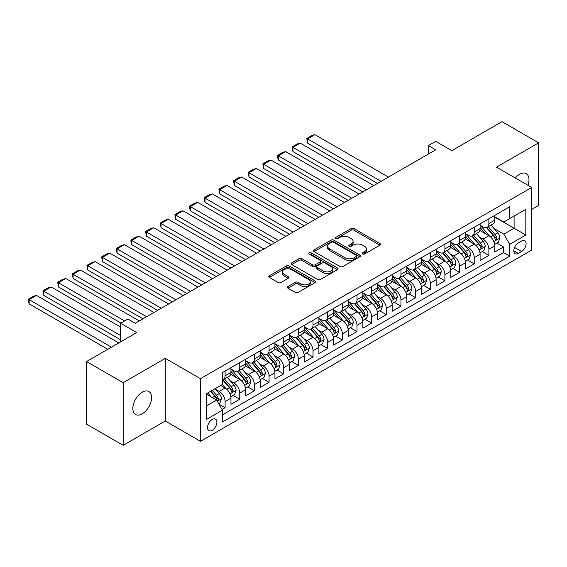 <?xml version="1.0" encoding="UTF-8"?>
<svg xmlns="http://www.w3.org/2000/svg" width="567" height="567" viewBox="0 0 567 567"><rect width="100%" height="100%" fill="white"/><g stroke="black" fill="none" stroke-linecap="round" stroke-linejoin="round"><path stroke-width="0.85" d="M362.604 253.995A1.425 0.822 0 0 0 364.624 253.995L379.904 245.171A2.034 1.177 0 0 0 380.5 244.342A2.034 1.177 0 0 0 379.904 243.512L354.014 228.558A2.034 1.177 0 0 0 351.136 228.558L335.848 237.382A1.425 0.822 0 0 0 335.43 237.963A1.425 0.822 0 0 0 335.848 238.544A1.425 0.822 0 0 0 337.861 238.544L339.846 237.403A6.513 3.756 0 0 1 349.052 237.403L351.207 238.65A6.513 3.756 0 0 1 353.113 241.308A6.513 3.756 0 0 1 351.207 243.966L349.229 245.107A1.425 0.822 0 0 0 348.811 245.688A1.425 0.822 0 0 0 349.229 246.269A1.425 0.822 0 0 0 351.242 246.269L353.22 245.128A6.513 3.756 0 0 1 362.426 245.128L364.588 246.376A6.513 3.756 0 0 1 366.495 249.033A6.513 3.756 0 0 1 364.588 251.691L362.604 252.832A1.425 0.822 0 0 0 362.193 253.414A1.425 0.822 0 0 0 362.604 253.995L362.604 252.832M142.225 413.846A13.268 7.662 120 0 0 150.886 402.159A13.268 7.662 120 0 0 148.852 391.528A13.268 7.662 120 0 0 142.225 392.187A13.268 7.662 120 0 0 133.557 403.874A13.268 7.662 120 0 0 135.591 414.505A13.268 7.662 120 0 0 142.225 413.846M527.934 185.296A13.268 7.662 120 0 0 526.233 173.651A13.268 7.662 120 0 0 519.599 174.31A13.268 7.662 120 0 0 515.297 178.003M212.2 430.303A6.634 3.827 120 0 0 216.537 424.456A6.634 3.827 120 0 0 215.517 419.141A6.634 3.827 120 0 0 212.2 419.474A6.634 3.827 120 0 0 207.869 425.314A6.634 3.827 120 0 0 208.883 430.629A6.634 3.827 120 0 0 212.2 430.303M287.986 286.533A2.034 1.177 0 0 0 287.391 287.363A2.034 1.177 0 0 0 287.986 288.192L295.251 292.388A2.034 1.177 0 0 0 298.129 292.388L315.103 282.586A2.034 1.177 0 0 0 315.699 281.756A2.034 1.177 0 0 0 315.103 280.927L289.205 265.973A2.034 1.177 0 0 0 286.328 265.973L269.353 275.775A2.034 1.177 0 0 0 268.758 276.604A2.034 1.177 0 0 0 269.353 277.433L278.128 282.501A2.034 1.177 0 0 0 281.005 282.501L288.27 278.305A2.034 1.177 0 0 0 288.865 277.476A2.034 1.177 0 0 0 288.27 276.646L283.918 274.137A5.443 3.14 0 0 1 282.323 271.912A5.443 3.14 0 0 1 285.683 269.013A5.443 3.14 0 0 1 291.615 269.694L308.661 279.531A5.443 3.14 0 0 1 310.255 281.756A5.443 3.14 0 0 1 306.896 284.655A5.443 3.14 0 0 1 300.964 283.975L298.129 282.338A2.034 1.177 0 0 0 295.251 282.338L287.986 286.533L287.986 288.192M531.69 209.464L538.65 205.445L538.65 142.834L502.015 121.678L451.814 150.659L435.697 141.353L428.368 145.584L435.697 149.816L135.258 323.268L127.936 319.037L120.608 323.268L120.608 341.88M123.174 382.704L123.174 445.322L165.302 420.998L165.302 358.379L123.174 382.704L86.531 361.555L136.725 332.574L120.608 323.268M165.302 358.379L200.477 378.685L531.69 187.464L531.69 250.075L200.477 441.303L200.477 378.685M538.65 142.834L496.515 167.159L531.69 187.464M339.987 266.554A2.034 1.177 0 0 0 342.865 266.554L359.839 256.759A2.034 1.177 0 0 0 360.435 255.923A2.034 1.177 0 0 0 359.839 255.093L333.942 240.146A2.034 1.177 0 0 0 331.064 240.146L314.09 249.948A2.034 1.177 0 0 0 313.494 250.777A2.034 1.177 0 0 0 314.09 251.606L339.987 266.554M309.695 254.299A1.425 0.822 0 0 1 311.141 254.505L311.141 252.811L337.471 268.007A2.034 1.177 0 0 1 338.067 268.843A2.034 1.177 0 0 1 337.471 269.672L320.497 279.474A2.034 1.177 0 0 1 317.619 279.474L291.721 264.52L291.721 262.861A2.034 1.177 0 0 0 291.126 263.69A2.034 1.177 0 0 0 291.721 264.52M291.721 262.861L298.986 258.665A2.034 1.177 0 0 1 301.864 258.665L312.367 264.732A2.034 1.177 0 0 0 315.245 264.732L320.064 261.947A2.034 1.177 0 0 0 320.66 261.118A2.034 1.177 0 0 0 320.064 260.288L309.128 253.973A1.425 0.822 0 0 1 308.71 253.392A1.425 0.822 0 0 1 309.589 252.634A1.425 0.822 0 0 1 311.141 252.811M123.174 445.322L86.531 424.166L86.531 361.555M222.058 409.466L225.099 407.708L219.018 404.2M215.559 389.253L219.238 391.379A8.292 4.784 60 0 1 225.099 401.535L230.96 398.147L230.96 404.328L239.756 399.246L233.087 395.397M230.209 380.797L233.895 382.916A8.292 4.784 60 0 1 239.756 393.073L245.617 389.685L245.617 395.865L254.406 390.791L247.744 386.935M244.866 372.335L248.544 374.461A8.292 4.784 60 0 1 254.406 384.61L260.274 381.23L260.274 387.403L269.063 382.328L262.393 378.48M259.523 363.872L263.201 365.998A8.292 4.784 60 0 1 269.063 376.148L274.924 372.767L274.924 378.94L283.72 373.866L277.05 370.017M274.18 355.41L277.858 357.536A8.292 4.784 60 0 1 283.72 367.692L289.581 364.305L289.581 370.485L298.377 365.403L291.707 361.555M288.837 346.947L292.515 349.074A8.292 4.784 60 0 1 298.377 359.23L304.238 355.842L304.238 362.022L313.034 356.941L306.364 353.092M303.487 338.492L307.165 340.611A8.292 4.784 60 0 1 313.034 350.767L318.895 347.38L318.895 353.56L327.683 348.485L321.021 344.63M318.144 330.029L321.822 332.149A8.292 4.784 60 0 1 327.683 342.305L333.545 338.924L333.545 345.097L342.34 340.023L335.671 336.174M332.801 321.567L336.479 323.693A8.292 4.784 60 0 1 342.34 333.843L348.202 330.462L348.202 336.635L356.997 331.56L350.328 327.712M347.458 313.104L351.136 315.231A8.292 4.784 60 0 1 356.997 325.38L362.859 321.999L362.859 328.173L371.654 323.098L364.985 319.249M362.107 304.642L365.793 306.768A8.292 4.784 60 0 1 371.654 316.925L377.516 313.537L377.516 319.717L386.304 314.635L379.642 310.787M376.764 296.18L380.443 298.306A8.292 4.784 60 0 1 386.304 308.462L392.173 305.074L392.173 311.255L400.961 306.173L394.292 302.324M391.421 287.724L395.1 289.843A8.292 4.784 60 0 1 400.961 300L406.822 296.612L406.822 302.792L415.618 297.718L408.949 293.862M406.078 279.262L409.757 281.388A8.292 4.784 60 0 1 415.618 291.537L421.479 288.156L421.479 294.33L430.275 289.255L423.606 285.407M420.735 270.799L424.414 272.925A8.292 4.784 60 0 1 430.275 283.075L436.136 279.694L436.136 285.867L444.932 280.793L438.263 276.944M435.385 262.337L439.064 264.463A8.292 4.784 60 0 1 444.932 274.619L450.793 271.232L450.793 277.405L459.582 272.33L452.913 268.482M450.042 253.874L453.72 256A8.292 4.784 60 0 1 459.582 266.157L465.443 262.769L465.443 268.949L474.239 263.868L467.569 260.019M464.699 245.419L468.377 247.538A8.292 4.784 60 0 1 474.239 257.694L480.1 254.307L480.1 260.487L488.896 255.412L488.896 249.232A8.292 4.784 -120 0 0 483.034 239.076L479.356 236.956M482.226 251.557L488.896 255.412M230.96 398.147A8.292 4.784 -120 0 0 225.099 387.998L220.705 385.461M245.617 389.685A8.292 4.784 -120 0 0 239.756 379.536L230.691 374.305M260.274 381.23A8.292 4.784 -120 0 0 254.406 371.073L245.348 365.843M274.924 372.767A8.292 4.784 -120 0 0 269.063 362.611L259.998 357.38M289.581 364.305A8.292 4.784 -120 0 0 283.72 354.148L274.655 348.918M304.238 355.842A8.292 4.784 -120 0 0 298.377 345.693L289.312 340.455M318.895 347.38A8.292 4.784 -120 0 0 313.034 337.23L303.969 331.993M333.545 338.924A8.292 4.784 -120 0 0 327.683 328.768L318.626 323.537M348.202 330.462A8.292 4.784 -120 0 0 342.34 320.305L333.276 315.075M362.859 321.999A8.292 4.784 -120 0 0 356.997 311.843L347.932 306.612M377.516 313.537A8.292 4.784 -120 0 0 371.654 303.38L362.589 298.15M392.173 305.074A8.292 4.784 -120 0 0 386.304 294.925L377.246 289.687M406.822 296.612A8.292 4.784 -120 0 0 400.961 286.463L391.896 281.232M421.479 288.156A8.292 4.784 -120 0 0 415.618 278L406.553 272.77M436.136 279.694A8.292 4.784 -120 0 0 430.275 269.538L421.21 264.307M450.793 271.232A8.292 4.784 -120 0 0 444.932 261.075L435.867 255.845M465.443 262.769A8.292 4.784 -120 0 0 459.582 252.62L450.524 247.382M480.1 254.307A8.292 4.784 -120 0 0 474.239 244.157L465.174 238.92M521.576 241.025L518.351 242.889A6.428 3.707 120 0 0 514.156 248.552A6.428 3.707 120 0 0 515.141 253.697A6.428 3.707 120 0 0 518.351 253.378L521.576 251.514A6.428 3.707 120 0 0 525.772 245.858A6.428 3.707 120 0 0 524.787 240.706A6.428 3.707 120 0 0 521.576 241.025M206.338 405.937L216.601 400.011L222.462 410.168L222.462 422.011L509.705 256.171L509.705 244.327L503.843 234.171L494.006 228.494M222.462 410.168L206.338 419.474L206.338 393.746L222.462 384.44L222.462 372.597L509.705 206.757L509.705 218.6L525.829 209.294L525.829 235.014L509.705 244.327M230.96 369.046L233.895 370.733A8.292 4.784 60 0 0 238.034 371.144L243.902 367.763A8.292 4.784 -120 0 0 245.617 363.964L245.617 359.23M245.617 360.584L248.544 362.27A8.292 4.784 60 0 0 252.691 362.682L258.552 359.301A8.292 4.784 -120 0 0 260.274 355.502L260.274 350.767M260.274 352.121L263.201 353.815A8.292 4.784 60 0 0 267.348 354.226L273.209 350.838A8.292 4.784 -120 0 0 274.924 347.047L274.924 342.305M274.924 343.659L277.858 345.353A8.292 4.784 60 0 0 282.005 345.764L287.866 342.376A8.292 4.784 -120 0 0 289.581 338.584L289.581 333.843M289.581 335.196L292.515 336.89A8.292 4.784 60 0 0 296.661 337.301L302.523 333.913A8.292 4.784 -120 0 0 304.238 330.122L304.238 325.38M304.238 326.734L307.165 328.428A8.292 4.784 60 0 0 311.311 328.839L317.173 325.458A8.292 4.784 -120 0 0 318.895 321.659L318.895 316.925M318.895 318.278L321.822 319.965A8.292 4.784 60 0 0 325.968 320.376L331.83 316.996A8.292 4.784 -120 0 0 333.545 313.197L333.545 308.462M333.545 309.816L336.479 311.51A8.292 4.784 60 0 0 340.625 311.914L346.487 308.533A8.292 4.784 -120 0 0 348.202 304.734L348.202 300M348.202 301.353L351.136 303.047A8.292 4.784 60 0 0 355.282 303.458L361.144 300.071A8.292 4.784 -120 0 0 362.859 296.279L362.859 291.537M362.859 292.891L365.793 294.585A8.292 4.784 60 0 0 369.932 294.996L375.801 291.608A8.292 4.784 -120 0 0 377.516 287.816L377.516 283.075M377.516 284.428L380.443 286.122A8.292 4.784 60 0 0 384.589 286.533L390.45 283.146A8.292 4.784 -120 0 0 392.173 279.354L392.173 274.612M392.173 275.966L395.1 277.66A8.292 4.784 60 0 0 399.246 278.071L405.107 274.69A8.292 4.784 -120 0 0 406.822 270.891L406.822 266.157M406.822 267.511L409.757 269.197A8.292 4.784 60 0 0 413.903 269.608L419.764 266.228A8.292 4.784 -120 0 0 421.479 262.429L421.479 257.694M421.479 259.048L424.414 260.742A8.292 4.784 60 0 0 428.56 261.153L434.421 257.765A8.292 4.784 -120 0 0 436.136 253.973L436.136 249.232M436.136 250.586L439.064 252.28A8.292 4.784 60 0 0 443.21 252.691L449.071 249.303A8.292 4.784 -120 0 0 450.793 245.511L450.793 240.769M450.793 242.123L453.72 243.817A8.292 4.784 60 0 0 457.867 244.228L463.728 240.84A8.292 4.784 -120 0 0 465.443 237.049L465.443 232.307M465.443 233.661L468.377 235.355A8.292 4.784 60 0 0 472.524 235.766L478.385 232.385A8.292 4.784 -120 0 0 480.1 228.586L480.1 223.852M222.462 414.902L503.553 252.62L503.553 246.95L494.757 252.024L494.757 245.851A8.292 4.784 -120 0 0 488.896 235.695L479.831 230.464M480.1 225.205L483.034 226.892A8.292 4.784 -120 0 0 487.181 227.303A8.292 4.784 -120 0 0 488.896 223.511L488.896 218.77M487.181 227.303L493.042 223.922A8.292 4.784 -120 0 0 494.757 220.124L494.757 215.389M225.099 371.073L225.099 375.815A8.292 4.784 60 0 1 223.384 379.607A8.292 4.784 60 0 1 222.462 379.94M223.384 379.607L229.245 376.219A8.292 4.784 -120 0 0 230.96 372.427L230.96 367.685M239.756 362.611L239.756 367.352A8.292 4.784 60 0 1 238.034 371.144M254.406 354.148L254.406 358.89A8.292 4.784 60 0 1 252.691 362.682M269.063 345.693L269.063 350.427A8.292 4.784 60 0 1 267.348 354.226M283.72 337.23L283.72 341.965A8.292 4.784 60 0 1 282.005 345.764M298.377 328.768L298.377 333.502A8.292 4.784 60 0 1 296.661 337.301M313.034 320.305L313.034 325.047A8.292 4.784 60 0 1 311.311 328.839M327.683 311.843L327.683 316.584A8.292 4.784 60 0 1 325.968 320.376M342.34 303.38L342.34 308.122A8.292 4.784 60 0 1 340.625 311.914M356.997 294.925L356.997 299.659A8.292 4.784 60 0 1 355.282 303.458M371.654 286.463L371.654 291.197A8.292 4.784 60 0 1 369.932 294.996M386.304 278L386.304 282.742A8.292 4.784 60 0 1 384.589 286.533M400.961 269.538L400.961 274.279A8.292 4.784 60 0 1 399.246 278.071M415.618 261.075L415.618 265.817A8.292 4.784 60 0 1 413.903 269.608M430.275 252.62L430.275 257.354A8.292 4.784 60 0 1 428.56 261.153M444.932 244.157L444.932 248.892A8.292 4.784 60 0 1 443.21 252.691M459.582 235.695L459.582 240.429A8.292 4.784 60 0 1 457.867 244.228M474.239 227.232L474.239 231.974A8.292 4.784 60 0 1 472.524 235.766M474.239 257.694L474.239 263.868M459.582 266.157L459.582 272.33M444.932 274.619L444.932 280.793M430.275 283.075L430.275 289.255M415.618 291.537L415.618 297.718M400.961 300L400.961 306.173M386.304 308.462L386.304 314.635M371.654 316.925L371.654 323.098M356.997 325.38L356.997 331.56M342.34 333.843L342.34 340.023M327.683 342.305L327.683 348.485M313.034 350.767L313.034 356.941M298.377 359.23L298.377 365.403M283.72 367.692L283.72 373.866M269.063 376.148L269.063 382.328M254.406 384.61L254.406 390.791M239.756 393.073L239.756 399.246M225.099 401.535L225.099 407.708M216.601 400.011L206.338 394.086M503.843 234.171L514.099 228.246L514.099 216.062L525.829 209.294M494.757 217.083L525.829 235.014M494.757 216.743L503.843 221.988L509.705 218.6M165.302 420.998L200.477 441.303M428.368 145.584L428.368 154.04M496.883 243.101L503.553 246.95M503.553 252.62L509.705 256.171M363.178 254.193L364.588 253.385A6.513 3.756 0 0 0 366.495 250.727L366.495 249.033M353.113 241.308L353.113 243.002A6.513 3.756 0 0 1 351.207 245.66L349.796 246.475M379.876 245.185L354.014 230.252A2.034 1.177 0 0 0 351.136 230.252L336.422 238.75M359.811 256.773L333.942 241.84A2.034 1.177 0 0 0 331.064 241.84L314.118 251.62M356.239 256.504A1.425 0.822 0 0 0 356.657 255.923A1.425 0.822 0 0 0 356.239 255.341L333.509 242.222A1.425 0.822 0 0 0 331.497 242.222L329.413 243.427A6.513 3.756 0 0 0 327.506 246.085A6.513 3.756 0 0 0 329.413 248.743L344.949 257.709A6.513 3.756 0 0 0 354.155 257.709L356.239 256.504L356.239 258.198A1.425 0.822 0 0 0 356.657 257.616L356.657 255.923M327.506 246.085L327.506 247.779A6.513 3.756 0 0 0 329.413 250.437L329.413 248.743M356.239 258.198L354.155 259.402A6.513 3.756 0 0 1 344.949 259.402L329.413 250.437M291.75 264.534L298.986 260.359L298.986 258.665M320.66 261.118L320.66 262.812A2.034 1.177 0 0 1 320.064 263.641L315.245 266.419A2.034 1.177 0 0 1 312.367 266.419L301.864 260.359A2.034 1.177 0 0 0 298.986 260.359M311.141 254.505L337.443 269.686M323.261 271.019A5.443 3.14 0 0 0 329.193 271.699A5.443 3.14 0 0 0 332.553 268.801A5.443 3.14 0 0 0 330.958 266.575L324.955 263.109A2.034 1.177 0 0 0 322.077 263.109L317.258 265.895A2.034 1.177 0 0 0 316.662 266.724A2.034 1.177 0 0 0 317.258 267.553L323.261 271.019L323.261 272.713A5.443 3.14 0 0 0 329.193 273.393A5.443 3.14 0 0 0 332.553 270.487L332.553 268.801M316.662 266.724L316.662 268.418A2.034 1.177 0 0 0 317.258 269.247L317.258 267.553M323.261 272.713L317.258 269.247M310.255 281.756L310.255 283.45A5.443 3.14 0 0 1 306.896 286.349A5.443 3.14 0 0 1 300.964 285.669L298.129 284.032A2.034 1.177 0 0 0 295.251 284.032L288.008 288.206M282.323 271.912L282.323 273.606A5.443 3.14 0 0 0 283.918 275.824L283.918 274.137M288.242 278.326L283.918 275.824M315.075 282.6L289.205 267.667A2.034 1.177 0 0 0 286.328 267.667L269.382 277.454M494.637 244.398L498.421 242.208L499.888 237.977A5.493 3.168 -120 0 0 497.748 232.824L491.05 225.071M381.102 181.334L307.605 138.901L314.933 134.67L388.43 177.102M489.711 236.233L481.766 227.034A15.855 9.157 -120 0 0 480.1 225.29M307.605 143.132L306.804 138.433L307.605 138.901L307.605 143.132L377.438 183.446M485.352 233.654L480.915 228.508A13.161 7.598 -120 0 0 480.1 227.622M486.429 227.601L493.205 235.447A5.493 3.168 60 0 1 495.161 239.231L495.565 239.876L496.302 239.777L496.919 238.211A5.493 3.168 -120 0 0 494.963 234.426L488.265 226.68M486.826 227.473L494.105 235.9A2.8 1.616 60 0 1 494.814 236.992L496.919 238.211M306.804 138.433L311.928 135.47L314.933 134.67M479.98 252.861L483.764 250.671L485.232 246.439A5.493 3.168 -120 0 0 483.091 241.28L476.393 233.533M366.452 189.789L292.955 147.356L300.283 143.132L373.773 185.565M475.054 244.689L467.116 235.496A15.855 9.157 -120 0 0 465.443 233.753M292.955 151.587L292.147 148.589L292.147 146.896L292.955 147.356L292.955 151.587L362.788 191.908M470.702 242.109L466.258 236.971A13.161 7.598 -120 0 0 465.443 236.085M471.772 236.063L478.548 243.909A5.493 3.168 60 0 1 480.504 247.687L480.908 248.339L481.645 248.233L482.269 246.673A5.493 3.168 -120 0 0 480.306 242.889L473.608 235.135M472.176 235.936L479.448 244.363A2.8 1.616 60 0 1 480.157 245.454L482.269 246.673M292.147 146.896L297.278 143.933L300.283 143.132M465.323 261.316L469.107 259.133L470.575 254.902A5.493 3.168 -120 0 0 468.434 249.742L461.744 241.989M351.795 198.252L278.298 155.819L285.626 151.587L359.124 194.02M460.397 253.151L452.459 243.959A15.855 9.157 -120 0 0 450.793 242.215M278.298 160.05L277.49 157.045L277.49 155.358L278.298 155.819L278.298 160.05L348.131 200.371M456.045 250.571L451.601 245.433A13.161 7.598 -120 0 0 450.793 244.547M457.122 244.526L463.891 252.365A5.493 3.168 60 0 1 465.854 256.149L466.251 256.801L466.995 256.695L467.612 255.136A5.493 3.168 -120 0 0 465.649 251.351L458.958 243.597M457.519 244.398L464.798 252.825A2.8 1.616 60 0 1 465.5 253.917L467.612 255.136M277.49 155.358L282.621 152.395L285.626 151.587M450.666 269.779L454.458 267.596L455.918 263.364A5.493 3.168 -120 0 0 453.784 258.205L447.087 250.451M337.138 206.714L263.641 164.281L270.969 160.05L344.467 202.483M445.74 261.614L437.802 252.421A15.855 9.157 -120 0 0 436.136 250.678M263.641 168.512L262.833 163.813L263.641 164.281L263.641 168.512L333.474 208.833M441.388 259.034L436.944 253.888A13.161 7.598 -120 0 0 436.136 253.01M442.466 252.988L449.241 260.827A5.493 3.168 60 0 1 451.197 264.612L451.594 265.264L452.338 265.158L452.955 263.598A5.493 3.168 -120 0 0 450.999 259.814L444.301 252.06M442.862 252.861L450.141 261.288A2.8 1.616 60 0 1 450.843 262.379L452.955 263.598M262.833 163.813L267.964 160.858L270.969 160.05M436.016 278.241L439.801 276.051L441.268 271.82A5.493 3.168 -120 0 0 439.127 266.667L432.43 258.913M322.481 215.177L248.984 172.744L256.312 168.512L329.81 210.945M431.09 270.076L423.145 260.884A15.855 9.157 -120 0 0 421.479 259.14M248.984 176.975L248.183 172.276L248.984 172.744L248.984 176.975L318.817 217.289M426.731 267.496L422.295 262.351A13.161 7.598 -120 0 0 421.479 261.465M427.809 261.451L434.584 269.29A5.493 3.168 60 0 1 436.54 273.074L436.937 273.726L437.681 273.62L438.298 272.061A5.493 3.168 -120 0 0 436.342 268.276L429.644 260.522M428.205 261.323L435.484 269.743A2.8 1.616 60 0 1 436.193 270.842L438.298 272.061M248.183 172.276L253.307 169.313L256.312 168.512M421.359 286.704L425.144 284.514L426.611 280.282A5.493 3.168 -120 0 0 424.47 275.13L417.773 267.376M307.824 223.639L234.334 181.206L241.655 176.975L315.153 219.408M416.433 278.539L408.488 269.339A15.855 9.157 -120 0 0 406.822 267.596M234.334 185.437L233.526 180.738L234.334 181.206L234.334 185.437L304.16 225.751M412.074 275.959L407.638 270.813A13.161 7.598 -120 0 0 406.822 269.927M413.152 269.906L419.927 277.752A5.493 3.168 60 0 1 421.883 281.537L422.287 282.182L423.025 282.082L423.641 280.516A5.493 3.168 -120 0 0 421.685 276.739L414.987 268.985M413.556 269.779L420.827 278.206A2.8 1.616 60 0 1 421.536 279.304L423.641 280.516M233.526 180.738L238.657 177.776L241.655 176.975M406.702 295.166L410.487 292.976L411.954 288.745A5.493 3.168 -120 0 0 409.813 283.592L403.116 275.838M293.174 232.101L219.677 189.669L227.006 185.437L300.503 227.87M401.776 286.994L393.838 277.802A15.855 9.157 -120 0 0 392.173 276.058M219.677 193.893L218.869 189.201L219.677 189.669L219.677 193.893L289.51 234.214M397.424 284.414L392.981 279.276A13.161 7.598 -120 0 0 392.173 278.39M398.502 278.369L405.27 286.215A5.493 3.168 60 0 1 407.226 289.992L407.63 290.644L408.375 290.545L408.991 288.979A5.493 3.168 -120 0 0 407.028 285.194L400.337 277.447M398.899 278.241L406.178 286.668A2.8 1.616 60 0 1 406.879 287.76L408.991 288.979M218.869 189.201L224 186.238L227.006 185.437M392.045 303.621L395.837 301.438L397.297 297.207A5.493 3.168 -120 0 0 395.156 292.048L388.466 284.301M278.517 240.557L205.02 198.124L212.349 193.893L285.846 236.326M387.119 295.457L379.181 286.264A15.855 9.157 -120 0 0 377.516 284.521M205.02 202.355L204.212 199.35L204.212 197.663L205.02 198.124L205.02 202.355L274.853 242.676M382.768 292.877L378.324 287.738A13.161 7.598 -120 0 0 377.516 286.852M383.845 286.831L390.613 294.67A5.493 3.168 60 0 1 392.577 298.455L392.974 299.107L393.718 299L394.334 297.441A5.493 3.168 -120 0 0 392.378 293.656L385.68 285.903M384.242 286.704L391.521 295.131A2.8 1.616 60 0 1 392.222 296.222L394.334 297.441M204.212 197.663L209.343 194.701L212.349 193.893M377.388 312.084L381.18 309.901L382.64 305.67A5.493 3.168 -120 0 0 380.507 300.51L373.809 292.756M263.861 249.019L190.363 206.586L197.692 202.355L271.189 244.788M372.469 303.919L364.524 294.727A15.855 9.157 -120 0 0 362.859 292.983M190.363 210.818L189.562 207.813L189.562 206.126L190.363 206.586L190.363 210.818L260.196 251.138M368.111 301.339L363.667 296.194A13.161 7.598 -120 0 0 362.859 295.315M369.188 295.294L375.964 303.132A5.493 3.168 60 0 1 377.92 306.917L378.317 307.569L379.061 307.463L379.677 305.904A5.493 3.168 -120 0 0 377.721 302.119L371.024 294.365M369.585 295.166L376.864 303.593A2.8 1.616 60 0 1 377.572 304.685L379.677 305.904M189.562 206.126L194.687 203.163L197.692 202.355M362.738 320.546L366.523 318.363L367.99 314.132A5.493 3.168 -120 0 0 365.85 308.972L359.152 301.219M249.204 257.482L175.706 215.049L183.035 210.818L256.532 253.251M357.812 312.382L349.867 303.189A15.855 9.157 -120 0 0 348.202 301.446M175.706 219.28L174.905 214.581L175.706 215.049L175.706 219.28L245.539 259.594M353.454 309.802L349.017 304.656A13.161 7.598 -120 0 0 348.202 303.777M354.531 303.756L361.307 311.595A5.493 3.168 60 0 1 363.263 315.38L363.667 316.032L364.404 315.925L365.02 314.366A5.493 3.168 -120 0 0 363.064 310.581L356.367 302.828M354.928 303.628L362.207 312.048A2.8 1.616 60 0 1 362.915 313.147L365.02 314.366M174.905 214.581L180.03 211.626L183.035 210.818M348.081 329.009L351.866 326.819L353.333 322.588A5.493 3.168 -120 0 0 351.193 317.435L344.495 309.681M234.554 265.944L161.056 223.511L168.385 219.28L241.875 261.713M343.155 320.844L335.217 311.644A15.855 9.157 -120 0 0 333.545 309.908M161.056 227.743L160.248 223.044L161.056 223.511L161.056 227.743L230.889 268.056M338.804 318.264L334.36 313.119A13.161 7.598 -120 0 0 333.545 312.233M339.874 312.219L346.65 320.057A5.493 3.168 60 0 1 348.606 323.842L349.01 324.494L349.747 324.388L350.371 322.821A5.493 3.168 -120 0 0 348.407 319.044L341.71 311.29M340.278 312.084L347.55 320.511A2.8 1.616 60 0 1 348.258 321.609L350.371 322.821M160.248 223.044L165.38 220.081L168.385 219.28M333.424 337.471L337.209 335.281L338.676 331.05A5.493 3.168 -120 0 0 336.536 325.897L329.845 318.144M219.897 274.407L146.399 231.974L153.728 227.743L227.225 270.175M328.499 329.307L320.561 320.107A15.855 9.157 -120 0 0 318.895 318.363M146.399 236.205L145.591 231.506L146.399 231.974L146.399 236.205L216.233 276.519M324.147 326.727L319.703 321.581A13.161 7.598 -120 0 0 318.895 320.695M325.224 320.674L331.993 328.52A5.493 3.168 60 0 1 333.956 332.305L334.353 332.949L335.097 332.85L335.714 331.284A5.493 3.168 -120 0 0 333.75 327.499L327.06 319.753M325.621 320.546L332.9 328.973A2.8 1.616 60 0 1 333.602 330.065L335.714 331.284M145.591 231.506L150.723 228.544L153.728 227.743M318.767 345.934L322.559 343.744L324.019 339.513A5.493 3.168 -120 0 0 321.886 334.353L315.188 326.606M205.24 282.862L131.742 240.429L139.071 236.205L212.568 278.638M313.842 337.762L305.904 328.569A15.855 9.157 -120 0 0 304.238 326.826M131.742 244.66L130.934 241.662L130.934 239.969L131.742 240.429L131.742 244.66L201.576 284.981M309.49 335.182L305.046 330.044A13.161 7.598 -120 0 0 304.238 329.158M310.567 329.136L317.343 336.982A5.493 3.168 60 0 1 319.299 340.76L319.696 341.412L320.44 341.306L321.057 339.746A5.493 3.168 -120 0 0 319.101 335.962L312.403 328.208M310.964 329.009L318.243 337.436A2.8 1.616 60 0 1 318.945 338.527L321.057 339.746M130.934 239.969L136.066 237.006L139.071 236.205M304.118 354.389L307.902 352.206L309.369 347.975A5.493 3.168 -120 0 0 307.229 342.815L300.531 335.062M190.583 291.325L117.085 248.892L124.414 244.66L197.911 287.093M299.192 346.224L291.247 337.032A15.855 9.157 -120 0 0 289.581 335.288M117.085 253.123L116.285 250.118L116.285 248.431L117.085 248.892L117.085 253.123L186.919 293.444M294.833 343.645L290.396 338.506A13.161 7.598 -120 0 0 289.581 337.62M295.91 337.599L302.686 345.438A5.493 3.168 60 0 1 304.642 349.222L305.039 349.874L305.783 349.768L306.4 348.209A5.493 3.168 -120 0 0 304.444 344.424L297.746 336.67M296.307 337.471L303.586 345.898A2.8 1.616 60 0 1 304.295 346.99L306.4 348.209M116.285 248.431L121.409 245.468L124.414 244.66M289.461 362.852L293.245 360.669L294.712 356.437A5.493 3.168 -120 0 0 292.572 351.278L285.874 343.524M175.926 299.787L102.436 257.354L109.764 253.123L183.254 295.556M284.535 354.687L276.59 345.494A15.855 9.157 -120 0 0 274.924 343.751M102.436 261.585L101.628 256.886L102.436 257.354L102.436 261.585L172.262 301.906M280.176 352.107L275.739 346.961A13.161 7.598 -120 0 0 274.924 346.083M281.253 346.061L288.029 353.9A5.493 3.168 60 0 1 289.985 357.685L290.389 358.337L291.126 358.231L291.743 356.671A5.493 3.168 -120 0 0 289.787 352.887L283.089 345.133M281.657 345.934L288.929 354.361A2.8 1.616 60 0 1 289.638 355.452L291.743 356.671M101.628 256.886L106.759 253.931L109.764 253.123M274.804 371.314L278.588 369.124L280.055 364.9A5.493 3.168 -120 0 0 277.915 359.74L271.217 351.987M161.276 308.25L87.779 265.817L95.107 261.585L168.605 304.018M269.878 363.149L261.94 353.957A15.855 9.157 -120 0 0 260.274 352.213M87.779 270.048L86.971 265.349L87.779 265.817L87.779 270.048L157.612 310.362M265.526 360.569L261.082 355.424A13.161 7.598 -120 0 0 260.274 354.538M266.603 354.524L273.372 362.363A5.493 3.168 60 0 1 275.328 366.147L275.732 366.799L276.476 366.693L277.093 365.134A5.493 3.168 -120 0 0 275.13 361.349L268.439 353.595M267 354.396L274.279 362.816A2.8 1.616 60 0 1 274.981 363.915L277.093 365.134M86.971 265.349L92.102 262.386L95.107 261.585M260.147 379.777L263.938 377.587L265.399 373.355A5.493 3.168 -120 0 0 263.258 368.203L256.567 360.449M146.619 316.712L73.122 274.279L80.45 270.048L153.948 312.481M255.221 371.612L247.283 362.412A15.855 9.157 -120 0 0 245.617 360.669M73.122 278.51L72.314 273.811L73.122 274.279L73.122 278.51L142.955 318.824M250.869 369.032L246.425 363.886A13.161 7.598 -120 0 0 245.617 363M251.946 362.979L258.715 370.825A5.493 3.168 60 0 1 260.678 374.61L261.075 375.262L261.819 375.156L262.436 373.589A5.493 3.168 -120 0 0 260.48 369.812L253.782 362.058M252.343 362.852L259.622 371.279A2.8 1.616 60 0 1 260.324 372.377L262.436 373.589M72.314 273.811L77.445 270.849L80.45 270.048M245.49 388.239L249.282 386.049L250.742 381.818A5.493 3.168 -120 0 0 248.608 376.665L241.911 368.911M124.634 320.943L58.465 282.742L65.793 278.51L139.291 320.943M240.571 380.067L232.626 370.875A15.855 9.157 -120 0 0 230.96 369.131M58.465 286.973L57.664 282.274L58.465 282.742L58.465 286.973L120.969 323.055M236.212 377.487L231.768 372.349A13.161 7.598 -120 0 0 230.96 371.463M237.29 371.442L244.065 379.288A5.493 3.168 60 0 1 246.021 383.065L246.418 383.717L247.162 383.618L247.779 382.052A5.493 3.168 -120 0 0 245.823 378.267L239.125 370.52M237.686 371.314L244.965 379.741A2.8 1.616 60 0 1 245.674 380.833L247.779 382.052M57.664 282.274L62.788 279.311L65.793 278.51M230.84 396.694L234.625 394.512L236.092 390.28A5.493 3.168 -120 0 0 233.951 385.121L227.254 377.374M120.608 335.536L43.815 291.197L51.136 286.966L120.608 327.074M225.914 388.53L222.406 384.476M43.815 295.428L43.007 292.43L43.007 290.736L43.815 291.197L43.815 295.428L120.608 339.768M221.555 385.95L220.988 385.291M222.633 379.904L229.408 387.743A5.493 3.168 60 0 1 231.364 391.528L231.768 392.18L232.505 392.073L233.122 390.514A5.493 3.168 -120 0 0 231.166 386.729L224.468 378.976M223.029 379.777L230.308 388.204A2.8 1.616 60 0 1 231.017 389.295L233.122 390.514M43.007 290.736L48.131 287.774L51.136 286.966M218.72 403.69L219.968 402.974L221.435 398.743A5.493 3.168 -120 0 0 219.294 393.583L215.077 388.707M111.444 347.167L29.158 299.659L36.486 295.428L118.772 342.943M211.144 396.865L207.749 392.931M29.158 303.891L28.35 300.886L28.35 299.199L29.158 299.659L29.158 303.891L107.78 349.286M206.905 394.412L206.338 393.76M210.534 391.329L214.751 396.205A5.493 3.168 60 0 1 216.707 399.99L217.111 400.642L217.848 400.536L218.472 398.977A5.493 3.168 -120 0 0 216.509 395.192L212.292 390.309M210.874 391.131L215.651 396.666A2.8 1.616 60 0 1 216.36 397.758L218.472 398.977M28.35 299.199L33.481 296.236L36.486 295.428M219.238 391.379L225.099 387.998M233.895 382.916L239.756 379.536M248.544 374.461L254.406 371.073M263.201 365.998L269.063 362.611M277.858 357.536L283.72 354.148M292.515 349.074L298.377 345.693M307.165 340.611L313.034 337.23M321.822 332.149L327.683 328.768M336.479 323.693L342.34 320.305M351.136 315.231L356.997 311.843M365.793 306.768L371.654 303.38M380.443 298.306L386.304 294.925M395.1 289.843L400.961 286.463M409.757 281.388L415.618 278M424.414 272.925L430.275 269.538M439.064 264.463L444.932 261.075M453.72 256L459.582 252.62M468.377 247.538L474.239 244.157M483.034 239.076L488.896 235.695M488.896 223.511L494.757 220.124M225.099 375.815L230.96 372.427M239.756 367.352L245.617 363.964M254.406 358.89L260.274 355.502M269.063 350.427L274.924 347.047M283.72 341.965L289.581 338.584M298.377 333.502L304.238 330.122M313.034 325.047L318.895 321.659M327.683 316.584L333.545 313.197M342.34 308.122L348.202 304.734M356.997 299.659L362.859 296.279M371.654 291.197L377.516 287.816M386.304 282.742L392.173 279.354M400.961 274.279L406.822 270.891M415.618 265.817L421.479 262.429M430.275 257.354L436.136 253.973M444.932 248.892L450.793 245.511M459.582 240.429L465.443 237.049M474.239 231.974L480.1 228.586M488.896 249.232L494.757 245.851M514.545 247.46L521.576 251.514M513.808 250.756L518.351 253.378M364.588 253.385L364.588 251.691M349.229 246.269L349.229 245.107M351.207 245.66L351.207 243.966M335.848 238.544L335.848 237.382M351.136 230.252L351.136 228.558M354.014 230.252L354.014 228.558M379.904 245.171L379.904 243.512M314.09 251.606L314.09 249.948M331.064 241.84L331.064 240.146M333.942 241.84L333.942 240.146M359.839 256.759L359.839 255.093M344.949 259.402L344.949 257.709M354.155 259.402L354.155 257.709M301.864 260.359L301.864 258.665M312.367 266.419L312.367 264.732M315.245 266.419L315.245 264.732M320.064 263.641L320.064 261.947M337.471 269.672L337.471 268.007M295.251 284.032L295.251 282.338M298.129 284.032L298.129 282.338M300.964 285.669L300.964 283.975M288.27 278.305L288.27 276.646M269.353 277.433L269.353 275.775M286.328 267.667L286.328 265.973M289.205 267.667L289.205 265.973M315.103 282.586L315.103 280.927M493.793 241.577L499.853 238.083M481.766 227.034L482.524 226.602M494.963 234.426L497.748 232.824M490.583 236.956L493.205 235.447M479.143 250.04L485.196 246.546M467.116 235.496L467.867 235.064M480.306 242.889L483.091 241.28M475.926 245.419L478.548 243.909M464.486 258.502L470.539 255.008M452.459 243.959L453.21 243.519M465.649 251.351L468.434 249.742M461.276 253.881L463.891 252.365M449.829 266.965L455.882 263.471M437.802 252.421L438.56 251.982M450.999 259.814L453.784 258.205M446.619 262.344L449.241 260.827M435.173 275.427L441.225 271.926M423.145 260.884L423.903 260.444M436.342 268.276L439.127 266.667M431.962 270.799L434.584 269.29M420.523 283.883L426.575 280.389M408.488 269.339L409.246 268.907M421.685 276.739L424.47 275.13M417.305 279.262L419.927 277.752M405.866 292.345L411.918 288.851M393.838 277.802L394.589 277.369M407.028 285.194L409.813 283.592M402.655 287.724L405.27 286.215M391.209 300.808L397.261 297.314M379.181 286.264L379.933 285.832M392.378 293.656L395.156 292.048M387.998 296.187L390.613 294.67M376.552 309.27L382.605 305.776M364.524 294.727L365.283 294.287M377.721 302.119L380.507 300.51M373.341 304.649L375.964 303.132M361.895 317.733L367.955 314.238M349.867 303.189L350.626 302.75M363.064 310.581L365.85 308.972M358.684 313.104L361.307 311.595M347.245 326.195L353.298 322.694M335.217 311.644L335.969 311.212M348.407 319.044L351.193 317.435M344.027 321.567L346.65 320.057M332.588 334.65L338.641 331.156M320.561 320.107L321.312 319.675M333.75 327.499L336.536 325.897M329.377 330.029L331.993 328.52M317.931 343.113L323.984 339.619M305.904 328.569L306.662 328.137M319.101 335.962L321.886 334.353M314.72 338.492L317.343 336.982M303.274 351.575L309.327 348.081M291.247 337.032L292.005 336.592M304.444 344.424L307.229 342.815M300.063 346.954L302.686 345.438M288.624 360.038L294.677 356.544M276.59 345.494L277.348 345.055M289.787 352.887L292.572 351.278M285.407 355.417L288.029 353.9M273.967 368.5L280.02 364.999M261.94 353.957L262.691 353.517M275.13 361.349L277.915 359.74M270.757 363.872L273.372 362.363M259.31 376.956L265.363 373.462M247.283 362.412L248.034 361.98M260.48 369.812L263.258 368.203M256.1 372.335L258.715 370.825M244.653 385.418L250.706 381.924M232.626 370.875L233.384 370.442M245.823 378.267L248.608 376.665M241.443 380.797L244.065 379.288M229.996 393.881L236.056 390.387M231.166 386.729L233.951 385.121M226.786 389.26L229.408 387.743M217.296 401.216L221.399 398.849M216.509 395.192L219.294 393.583M212.384 397.573L214.751 396.205"/></g></svg>
